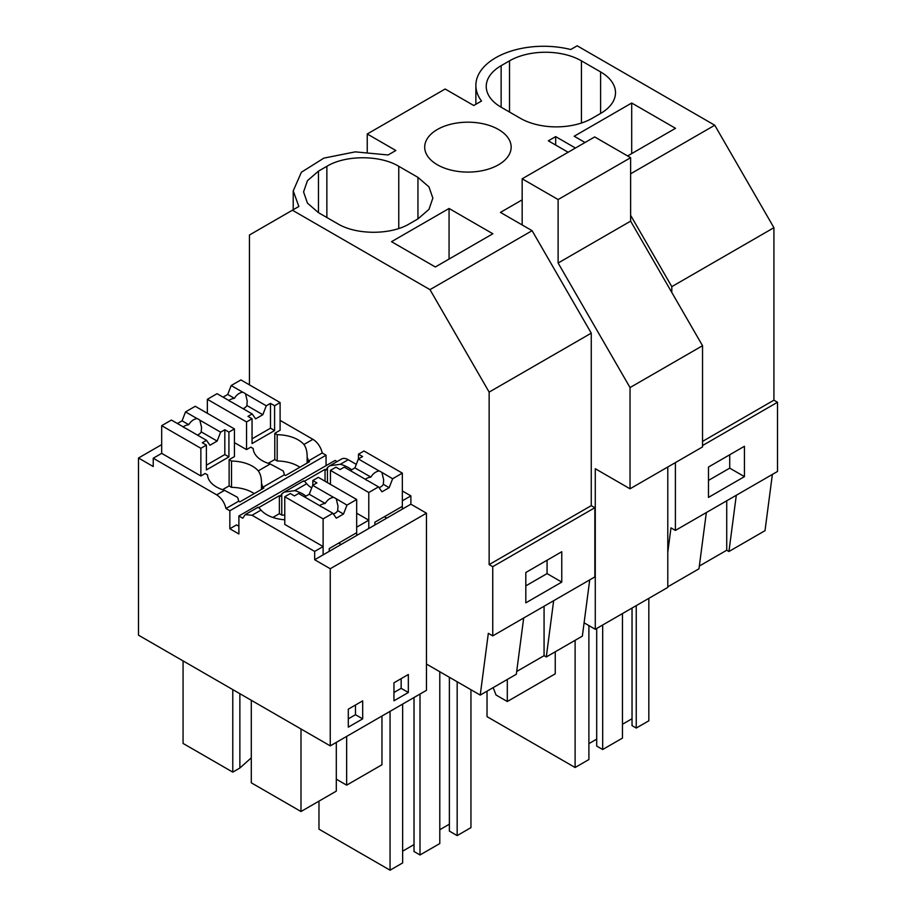 <?xml version="1.0" encoding="UTF-8"?>
<svg xmlns="http://www.w3.org/2000/svg" width="916" height="916" viewBox="0 0 916 916"><rect width="100%" height="100%" fill="white"/><g stroke="black" fill="none" stroke-linecap="round" stroke-linejoin="round"><path stroke-width="1.37" d="M475.873 104.287L475.873 85.406A67.795 39.148 -0 0 1 570.737 49.521L577.183 45.8L714.755 125.229L773.917 227.695L773.917 400.189L702.538 441.397M773.917 227.695L671.806 286.651L671.806 292.456M475.873 85.406A67.795 39.148 -0 0 0 481.518 101.035L473.755 105.512L445.153 89.012L367.247 133.988L395.849 150.499L388.086 154.976L355.282 151.861L323.863 158.124L301.375 172.254L293.223 190.871L298.856 206.489L249.438 235.023L249.438 384.857M555.657 145.06L555.657 136.61L575.443 148.037M699.343 566.042L726.732 550.23L726.732 500.777M706.339 512.548L698.977 568.802L667.787 586.812M636.242 605.613L636.242 728.06L648.826 720.8L648.826 598.354M636.242 728.06L632.04 725.644L632.04 608.041M622.456 724.258L632.04 718.728M602.682 624.987L602.682 749.517L622.456 738.101L622.456 613.571M602.682 749.517L596.694 746.059L596.694 628.456M588.896 743.632L596.694 739.132M487.026 691.168L487.026 716.644L575.111 767.505L588.896 759.547L588.896 625.582M729.72 454.771L729.72 468.145L708.48 480.408M575.111 640.318L575.111 767.505M736.304 495.258L728.941 551.501L726.732 550.23M772.371 474.431L765.009 530.673L728.941 551.501M744.433 476.641L708.48 497.399L708.48 467.034L744.433 446.275L744.433 476.641L729.72 468.145M627.632 155.949L675.516 128.309L631.708 103.016L631.708 153.602M631.708 103.016L574.183 136.232L585.026 142.495M501.132 107.206L520.311 118.278A50.849 29.358 0 0 0 592.217 118.278L600.61 113.435A50.849 29.358 0 0 0 615.506 92.676A50.849 29.358 0 0 0 600.61 71.917L581.431 60.845A50.849 29.358 0 0 0 509.514 60.845L501.132 65.689A50.849 29.358 0 0 0 486.236 86.448A50.849 29.358 0 0 0 501.132 107.206L501.132 65.689M773.917 400.189L777.512 402.261L777.512 471.465L675.401 530.421L670.981 527.868L667.787 552.302M522.166 199.86L500.445 212.409L532.104 230.683L429.982 289.639L489.144 392.105L591.255 333.149L532.104 230.683M777.512 402.261L702.538 445.542M675.401 462.603L675.401 530.421M714.755 125.229L630.632 173.8M630.632 215.34L671.806 286.651M292.41 210.211L429.982 289.639M498.487 129.488A43.224 24.95 180 0 1 511.151 147.132A43.224 24.95 180 0 1 484.472 170.193A43.224 24.95 180 0 1 437.367 164.777A43.224 24.95 180 0 1 424.703 147.132A43.224 24.95 180 0 1 451.393 124.084A43.224 24.95 180 0 1 498.487 129.488M555.657 136.61L548.352 140.835L568.126 152.251M398.769 228.485L398.769 166.3L417.948 177.372L428.974 186.898L432.844 198.131L428.974 209.363L417.948 218.89L417.948 177.372M398.769 166.3C380.06 154.919 345.572 154.919 326.863 166.3L318.47 171.143L307.444 180.67L303.574 191.902L307.455 203.134L318.47 212.661L337.649 223.733C356.37 235.114 390.846 235.114 409.567 223.733L417.948 218.89M449.058 208.482L391.521 241.687L435.329 266.98L492.854 233.763L449.058 208.482L449.058 259.056M589.721 579.885L582.358 636.128L546.291 656.955L544.07 655.684L544.07 606.243M516.681 671.497L544.07 655.684M523.689 618.002L516.326 674.256L480.236 695.084L426.455 664.043L426.455 690.332L330.252 745.876L138.488 635.166L138.488 458.011L153.235 466.53L153.235 458.229L216.703 494.869C221.42 497.938 224.523 502.495 225.977 508.529L229.847 510.762L229.847 528.75L238.893 533.982L238.893 515.983L242.763 518.216L245.27 514.597L252.049 515.273L314.669 551.432L314.669 559.733L330.252 568.733L330.252 745.876M553.653 600.713L546.291 656.955M594.85 507.716L492.739 566.672L489.144 564.6L591.255 505.643L594.85 507.716L594.85 576.92L492.739 635.876L488.331 633.322L480.236 695.084M492.739 566.672L492.739 635.876M561.771 582.095L525.818 602.854L525.818 572.489L561.771 551.73L561.771 582.095L547.07 573.599L525.818 585.862M547.07 560.226L547.07 573.599M390.056 711.354L390.056 870.2L402.639 862.929L402.639 704.095M390.056 870.2L318.974 829.163L318.974 801.134M457.164 681.767L457.164 835.598L470.95 827.64L470.95 689.725M457.164 835.598L449.378 831.098L449.378 677.268M439.795 829.724L449.378 824.182M414.021 697.511L414.021 851.514L420.009 854.972L439.795 843.556L439.795 671.737M402.639 851.17L414.021 844.598M420.009 694.053L420.009 854.972M489.144 564.6L489.144 392.105M591.255 505.643L591.255 333.149M326.05 465.66L326.05 455.218L322.192 452.985A13.557 7.832 60 0 0 312.906 439.325L280.101 420.375M238.893 515.983L335.096 460.439L337.088 461.584M330.218 465.557L341.473 459.053A13.557 7.832 60 0 1 348.252 459.729L340.397 464.263L329.886 465.74L327.436 467.526L326.245 470.022L325.043 469.335L304.364 481.266M426.455 664.043L426.455 513.189L410.883 504.189L410.883 495.888L402.342 490.965M356.29 464.366L348.252 459.729M367.247 133.988L367.247 151.884M329.245 551.329L329.245 548.558L356.679 532.711L356.679 499.495L346.969 505.105L343.5 514.025L336.309 518.181L332.851 513.258L322.169 507.086A10.168 5.874 -0 0 1 320.646 506.365A10.168 5.874 -0 0 1 319.386 505.483L298.605 493.484L294.391 495.911L290.292 493.541L284.773 496.735L284.773 524.41L323.119 546.554L314.669 551.432M257.808 507.739C257.74 506.651 258.804 507.43 261.014 510.098A30.72 17.736 -0 0 0 284.773 519.784M229.847 528.75L236.523 524.902L238.893 526.265M200.867 448.29L206.386 445.107L202.287 442.737L206.501 440.31L185.719 428.31A10.168 5.874 -0 0 1 184.185 427.589A10.168 5.874 -0 0 1 182.937 426.707L171.406 420.055L161.685 425.665L200.867 448.29L200.867 475.976L205.15 473.503L207.543 474.889A30.72 17.736 -0 0 0 224.557 490.335L237.507 497.308A13.557 7.832 -120 0 1 238.71 501.178L225.977 508.529M200.867 475.976L161.685 453.351L153.235 458.229M161.685 444.626L138.488 458.011M323.119 546.554L323.119 554.856L314.669 559.733M410.883 504.189L368.782 528.498L368.782 520.185L356.679 527.181L356.679 535.482L323.119 554.856L323.119 518.88L332.851 513.258M374.907 524.96L374.907 522.189L402.342 506.353L402.342 473.137L392.632 478.747L389.163 487.667L381.972 491.812L378.514 486.888L368.782 492.51L368.782 528.498L356.679 535.482M305.967 496.151A30.72 17.736 -0 0 0 294.723 490.632L284.223 492.11L281.773 493.896A13.557 7.832 -120 0 0 280.571 496.392L279.38 495.693L279.38 513.681L281.773 515.067L281.773 493.896M368.782 520.185L356.679 513.2M303.471 481.369C303.402 480.282 304.467 481.072 306.688 483.728A30.72 17.736 -0 0 0 311.715 487.919M338.702 543.096L341.095 544.482M284.773 515.193A30.72 17.736 0 0 0 281.773 515.067M279.38 513.681L272.865 517.448M279.38 495.693L258.69 507.636M258.266 470.87C260.476 473.893 261.552 478.083 261.484 483.465A13.557 7.832 -120 0 1 262.686 487.346L284.372 474.82A13.557 7.832 -120 0 0 283.181 470.939L270.22 463.965L258.266 470.87A30.72 17.736 -0 0 0 231.519 461.046L229.126 459.66L234.427 456.603L234.427 428.917L228.92 432.1L228.92 456.912L206.386 469.931L206.386 445.107M262.686 487.346L263.877 488.033L239.912 501.876L238.71 501.178M246.541 421.933L252.06 418.749L247.961 416.379L252.163 413.94L231.382 401.941A10.168 5.874 -0 0 1 229.859 401.219A10.168 5.874 -0 0 1 228.599 400.338L217.069 393.685L207.348 399.307L246.541 421.933L246.541 449.607L250.812 447.134L253.217 448.519A30.72 17.736 -0 0 0 270.22 463.965M246.541 449.607L234.427 442.623M261.484 489.419L261.484 483.465M254.213 493.61A30.72 17.736 -0 0 0 231.519 487.346L231.519 461.046M231.519 487.346L229.126 485.961L229.126 459.66M239.866 693.698L239.866 768.032L232.779 772.131L183.063 743.426L183.063 660.894M232.779 772.131L232.779 689.599M251.293 700.293L251.293 782.814L300.998 811.519L300.998 728.987M348.298 718.854L355.488 714.709L355.488 705.022M300.998 811.519L336.298 791.138L336.298 742.384M239.866 768.032L251.293 757.83M245.27 514.597L257.934 507.292M362.679 718.854L362.679 700.866L348.298 709.167L348.298 727.155L362.679 718.854L355.488 714.709M326.05 455.218L229.847 510.762M322.192 452.985L308.349 460.977A13.557 7.832 -120 0 0 307.146 457.107L307.146 463.049M284.372 474.82L285.574 475.507L309.539 461.675L308.349 460.977M426.455 513.189L330.252 568.733M408.341 692.496L408.341 674.497L393.96 682.809L393.96 700.797L408.341 692.496L401.151 688.34L401.151 678.653M299.875 467.252A30.72 17.736 0 0 0 277.182 460.977L274.789 459.592L274.789 433.302L277.182 434.688L277.182 460.977M312.906 439.325L303.929 444.5A30.72 17.736 -0 0 0 277.182 434.688M303.929 444.5C306.139 447.523 307.215 451.714 307.146 457.107M274.789 433.302L280.101 430.234L280.101 402.559L274.594 405.731L274.594 430.554L252.06 443.562L252.06 418.749M325.043 469.335L325.043 481.232M327.436 482.618L327.436 467.526M336.298 779.173L346.66 785.149L346.66 736.407M384.365 516.727L386.77 518.112M410.883 495.888L402.342 500.812L402.342 509.124M393.96 692.496L401.151 688.34M346.66 785.149L381.961 764.768L381.961 716.026M351.63 469.793A30.72 17.736 -0 0 0 340.397 464.263M584.099 622.811L595.274 629.269L595.274 468.729L630.036 488.8L630.036 387.571L558.119 263.018L558.119 199.551L522.166 178.792L522.166 224.947M630.036 488.8L702.538 446.928L702.538 345.71L630.632 221.145L630.632 157.689L594.679 136.931L522.166 178.792M595.274 629.269L667.787 587.408L667.787 467M555.245 651.791L555.245 673.832L507.304 701.507L496.025 695.004L493.163 687.63M507.304 701.507L507.304 679.466M702.538 345.71L630.036 387.571M630.632 221.145L558.119 263.018M630.632 157.689L558.119 199.551M389.163 487.667L383.323 484.289A10.168 5.874 180 0 1 379.075 487.678M392.632 478.747L380.69 471.694A10.168 5.874 -0 0 0 379.167 470.973C375.812 471.522 373.041 473.561 370.865 477.099A10.168 5.874 -0 0 0 365.278 479.308M381.938 472.576L383.667 479.789L383.323 484.289M368.782 492.51L330.436 470.366L335.954 467.183L340.054 469.553L344.267 467.126L365.049 479.114A10.168 5.874 -0 0 0 366.308 479.995A10.168 5.874 -0 0 0 367.831 480.728L378.514 486.888M379.167 470.973L358.374 458.973L354.916 467.893L350.255 470.584M402.342 473.137L363.995 450.993L358.488 454.176L362.587 456.546L358.374 458.973M330.436 470.366L330.436 484.346M370.865 477.099L354.916 467.893M358.488 454.176L358.488 458.916M252.163 413.94L255.633 418.864L262.823 414.719L246.873 405.513L247.217 401.013L245.488 393.8A10.168 5.874 -0 0 0 244.24 392.918A10.168 5.874 -0 0 0 242.706 392.197C239.351 392.746 236.591 394.785 234.416 398.311A10.168 5.874 -0 0 0 228.828 400.532M243.095 408.708A10.168 5.874 -0 0 0 246.873 405.513M207.348 399.307L207.348 413.276M242.706 392.197L231.187 385.533L227.729 394.452L223.069 397.143M231.187 385.533L240.908 379.922L280.101 402.559M274.789 459.511L268.182 463.324M252.06 438.833L270.495 428.184L270.495 403.372L266.281 405.799L262.823 414.719M266.281 405.799L245.488 393.8M270.495 403.372L274.594 405.731M234.416 398.311L227.729 394.452M270.495 428.184L274.594 430.554M343.5 514.025L337.66 510.647A10.168 5.874 180 0 1 333.401 514.048M346.969 505.105L335.027 498.064A10.168 5.874 -0 0 0 333.493 497.331C330.138 497.892 327.378 499.93 325.203 503.457A10.168 5.874 -0 0 0 319.615 505.666M336.275 498.945L338.004 506.147L337.66 510.647M284.773 496.735L323.119 518.88M333.493 497.331L312.711 485.343L309.253 494.251L304.593 496.941M356.679 499.495L318.333 477.362L312.825 480.534L316.925 482.904L312.711 485.343M325.203 503.457L309.253 494.251M312.825 480.534L312.825 485.274M206.501 440.31L209.959 445.233L217.149 441.077L201.199 431.871L201.554 427.371L199.825 420.158A10.168 5.874 -0 0 0 198.577 419.276A10.168 5.874 -0 0 0 197.043 418.555C193.688 419.104 190.929 421.154 188.753 424.68A10.168 5.874 -0 0 0 183.166 426.89M197.432 435.077A10.168 5.874 -0 0 0 201.199 431.871M161.685 425.665L161.685 453.351M197.043 418.555L185.524 411.902L182.066 420.822L177.406 423.513M185.524 411.902L195.234 406.292L234.427 428.917M229.126 485.881L222.519 489.682M206.386 465.191L224.821 454.554L224.821 429.73L220.619 432.169L217.149 441.077M220.619 432.169L199.825 420.158M224.821 429.73L228.92 432.1M188.753 424.68L182.066 420.822M224.821 454.554L228.92 456.912M509.514 112.05L509.514 60.845M581.431 123.03L581.431 60.845M600.61 113.435L600.61 71.917M318.47 212.661L318.47 171.143M326.863 217.504L326.863 166.3M261.014 510.098L252.049 515.273M224.557 490.335L216.703 494.869M306.688 483.728L294.723 490.632M293.223 209.741L293.223 190.86M303.631 480.911L284.555 491.915"/></g></svg>
